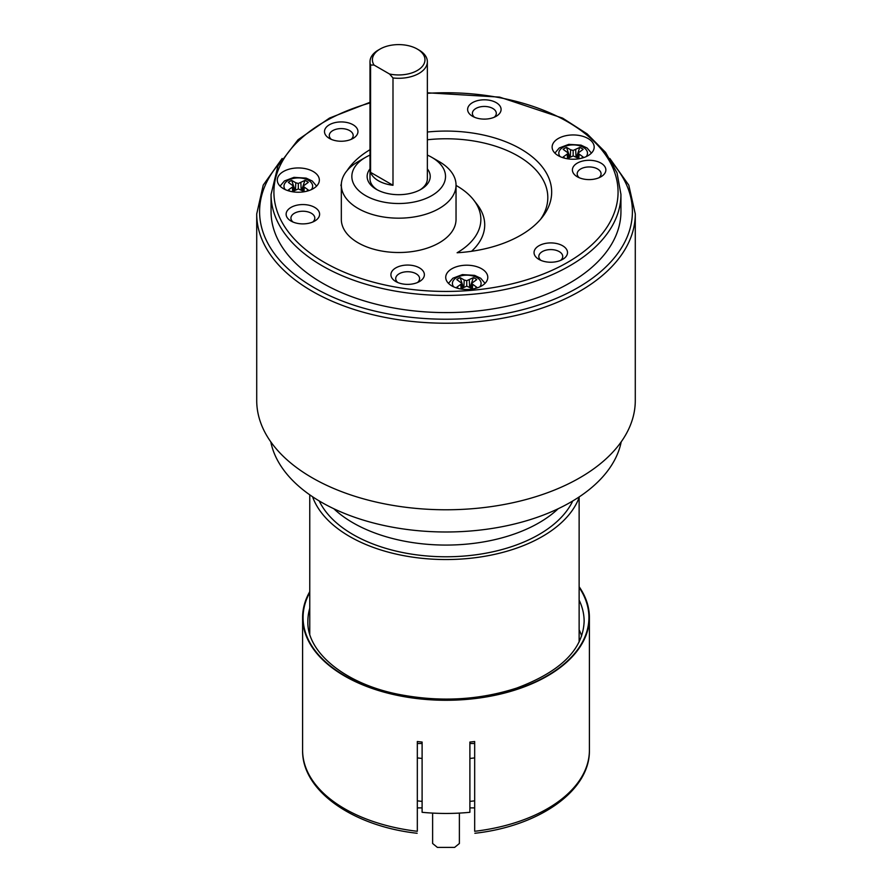 <?xml version="1.0" encoding="UTF-8"?>
<svg xmlns="http://www.w3.org/2000/svg" width="892" height="892" viewBox="0 0 892 892"><rect width="100%" height="100%" fill="white"/><g stroke="black" fill="none" stroke-linecap="round" stroke-linejoin="round"><path stroke-width="1.34" d="M295.453 189.795L295.787 182.771L291.729 180.429A11.953 6.902 180 0 0 288.35 182.381L293.591 186.194L288.35 189.996A11.953 6.902 0 0 0 290.379 191.345M295.787 182.771L298.318 183.462L304.908 180.429A11.953 6.902 180 0 1 308.286 182.381L303.046 186.194L308.286 189.996A11.953 6.902 0 0 1 306.257 191.345M292.141 191.702L298.318 188.926L304.495 191.702M294.003 190.632L293.591 186.194M292.665 191.401L292.409 187.655M303.971 191.401L304.228 187.655M302.633 190.632L303.046 186.194M301.708 190.096L304.908 180.429M301.184 189.795L300.849 182.771M298.318 188.926L298.318 183.462M294.929 190.096L291.729 180.429M417.322 807.896L422.106 807.896M469.894 807.896L474.678 807.896M579.131 586.713A143.4 82.789 180 0 1 589.4 617.487A143.4 82.789 180 0 1 446 700.276A143.4 82.789 180 0 1 302.6 617.487A143.4 82.789 180 0 1 309.769 591.641M474.867 833.273C539.214 826.159 590.236 790.68 589.4 750.183A143.4 82.789 0 0 1 474.678 831.299L474.678 741.531A143.4 82.789 180 0 1 469.894 742.055L469.894 812.3A143.4 82.789 180 0 1 422.106 812.3L422.106 742.055A143.4 82.789 180 0 1 417.322 741.531L417.322 831.299A143.4 82.789 0 0 1 302.6 750.183L302.6 617.487M579.131 629.763A138.137 79.756 180 0 1 581.64 635.963M570.289 156.791L570.624 149.767L566.565 147.425A11.953 6.902 180 0 0 563.187 149.377L568.427 153.179L563.187 156.992A11.953 6.902 0 0 0 565.216 158.341M570.624 149.767L573.155 150.447L579.744 147.425A11.953 6.902 180 0 1 583.123 149.377L577.893 153.179L583.123 156.992A11.953 6.902 0 0 1 581.093 158.341M566.977 158.698L573.155 155.91L579.332 158.698M568.84 157.628L568.427 153.179M567.502 158.397L567.245 154.65M578.808 158.397L579.075 154.65M577.47 157.628L577.893 153.179M576.544 157.092L579.744 147.425M576.031 156.791L575.686 149.767M573.155 155.91L573.155 150.447M569.776 157.092L566.565 147.425M463.885 287.046L464.219 280.021L460.172 277.68A11.953 6.902 180 0 0 456.782 279.631L462.023 283.433L456.782 287.235A11.953 6.902 0 0 0 458.811 288.595M464.219 280.021L466.75 280.701L473.34 277.68A11.953 6.902 180 0 1 476.729 279.631L471.489 283.433L476.729 287.235A11.953 6.902 0 0 1 474.7 288.595M460.573 288.952L466.75 286.165L472.938 288.952M462.446 287.871L462.023 283.433M461.097 288.651L460.841 284.894M472.403 288.651L472.671 284.894M471.065 287.871L471.489 283.433M470.14 287.335L473.34 277.68M469.627 287.046L469.292 280.021M466.75 286.165L466.75 280.701M463.372 287.335L460.172 277.68M577.302 176.772L577.302 176.772A16.725 9.656 180 0 1 577.302 163.113A16.725 9.656 180 0 1 600.963 163.113A16.725 9.656 180 0 1 600.963 176.772A16.725 9.656 180 0 1 577.302 176.772L577.302 176.772M395.814 281.549L395.814 281.549A16.725 9.656 180 0 1 395.814 267.89A16.725 9.656 180 0 1 419.474 267.89A16.725 9.656 180 0 1 419.474 281.549A16.725 9.656 180 0 1 395.814 281.549L395.814 281.549M329.393 138.416L329.393 138.416A16.725 9.656 180 0 1 329.393 124.757A16.725 9.656 180 0 1 353.054 124.757A16.725 9.656 180 0 1 353.054 138.416A16.725 9.656 180 0 1 329.393 138.416L329.393 138.416M341.324 185.057L341.324 219.399A57.356 33.115 0 0 0 358.127 242.814A57.356 33.115 0 0 0 420.634 249.994A57.356 33.115 0 0 0 456.035 219.399L456.035 185.057A57.356 33.115 180 0 1 420.634 215.652A57.356 33.115 180 0 1 358.127 208.472A57.356 33.115 180 0 1 341.324 185.057A57.356 33.115 180 0 1 358.127 161.642L365.553 157.349A46.841 27.05 0 0 0 365.564 195.593A46.841 27.05 0 0 0 431.806 195.593A46.841 27.05 0 0 0 431.806 157.349A46.841 27.05 0 0 0 427.357 155.085M538.946 259.405L538.946 259.405A16.725 9.656 180 0 1 538.946 245.746A16.725 9.656 180 0 1 562.607 245.746A16.725 9.656 180 0 1 562.607 259.405A16.725 9.656 180 0 1 538.946 259.405L538.946 259.405M472.526 116.283L472.526 116.283A16.725 9.656 180 0 1 472.526 102.625A16.725 9.656 180 0 1 496.186 102.625A16.725 9.656 180 0 1 496.186 116.283A16.725 9.656 180 0 1 472.526 116.283L472.526 116.283M291.037 221.06L291.037 221.06A16.725 9.656 180 0 1 291.037 207.39A16.725 9.656 180 0 1 314.698 207.39A16.725 9.656 180 0 1 314.698 221.06A16.725 9.656 180 0 1 291.037 221.06L291.037 221.06M588.029 138.505A21.029 12.142 180 0 1 594.183 147.091A21.029 12.142 180 0 1 573.155 159.233A21.029 12.142 180 0 1 552.126 147.091A21.029 12.142 180 0 1 565.104 135.874A21.029 12.142 180 0 1 588.029 138.505M313.192 171.509A21.029 12.142 180 0 1 319.347 180.095A21.029 12.142 180 0 1 298.318 192.237A21.029 12.142 180 0 1 277.289 180.095A21.029 12.142 180 0 1 290.268 168.878A21.029 12.142 180 0 1 313.192 171.509M481.624 268.76A21.029 12.142 180 0 1 487.79 277.345A21.029 12.142 180 0 1 466.75 289.487A21.029 12.142 180 0 1 445.721 277.345A21.029 12.142 180 0 1 458.711 266.128A21.029 12.142 180 0 1 481.624 268.76M427.357 132.027A105.68 61.013 180 0 1 529.235 154.494A105.68 61.013 180 0 1 542.47 216.99A105.68 61.013 180 0 1 457.117 252.759A82.175 47.443 0 0 0 473.697 200.031A82.175 47.443 0 0 0 456.035 185.425M341.324 185.425A82.175 47.443 0 0 0 340.911 185.659A105.68 61.013 180 0 1 341.391 183.44M347.144 170.517A105.68 61.013 180 0 1 370.002 149.689M271.056 194.423L271.056 211.594A174.944 101.008 0 0 0 322.291 283.02A174.944 101.008 0 0 0 512.945 304.908A174.944 101.008 0 0 0 620.943 211.594L620.943 194.423A174.944 101.008 180 0 1 512.945 287.737A174.944 101.008 180 0 1 322.291 265.849A174.944 101.008 180 0 1 271.056 194.423L277.981 165.856L298.04 139.743L329.527 118.056L370.002 102.312M256.718 213.935L256.718 400.497A189.282 109.281 0 0 0 312.155 477.766A189.282 109.281 0 0 0 518.43 501.46A189.282 109.281 0 0 0 635.282 400.497L635.282 213.935A189.282 109.281 180 0 1 518.43 314.898A189.282 109.281 180 0 1 312.155 291.216A189.282 109.281 180 0 1 256.718 213.935L263.218 185.123L282.151 158.475M471.545 251.288A86.033 49.673 0 0 0 477.22 204.591L473.697 200.031M540.608 219.265A101.811 58.783 0 0 0 524.641 160.214A101.811 58.783 0 0 0 427.357 139.765M419.931 189.94A28.678 16.558 0 0 0 427.357 178.813L427.357 61.726A28.678 16.558 180 0 1 392.993 77.961L389.525 74.003L374.038 65.06L370.57 65.016L370.57 172.346A28.678 16.558 0 0 0 392.993 185.28L392.993 77.961M370.57 65.016A28.678 16.558 180 0 1 370.002 61.726L370.002 178.813A28.678 16.558 0 0 0 377.439 189.94M312.724 222.03A11.953 6.902 0 0 0 314.82 218.127A11.953 6.902 0 0 0 302.867 211.226A11.953 6.902 0 0 0 290.926 218.127A11.953 6.902 0 0 0 293.022 222.03M560.633 260.386A11.953 6.902 0 0 0 562.729 256.483A11.953 6.902 0 0 0 550.777 249.582A11.953 6.902 0 0 0 538.824 256.483A11.953 6.902 0 0 0 540.92 260.386M494.201 117.253A11.953 6.902 0 0 0 496.298 113.351A11.953 6.902 0 0 0 484.356 106.449A11.953 6.902 0 0 0 472.403 113.351A11.953 6.902 0 0 0 474.499 117.253M427.357 168.889A31.543 18.219 180 0 1 420.991 189.349A31.543 18.219 180 0 1 376.379 189.349A31.543 18.219 180 0 1 376.368 189.349A31.543 18.219 180 0 1 370.002 168.889M370.002 155.085A46.841 27.05 0 0 0 365.553 157.349M439.243 161.642L431.806 157.349L439.243 161.642A57.356 33.115 180 0 1 456.035 185.057M417.501 282.519A11.953 6.902 0 0 0 419.597 278.616A11.953 6.902 0 0 0 407.644 271.726A11.953 6.902 0 0 0 395.702 278.616A11.953 6.902 0 0 0 397.799 282.519M598.978 177.742A11.953 6.902 0 0 0 601.074 173.84A11.953 6.902 0 0 0 589.133 166.949A11.953 6.902 0 0 0 577.18 173.84A11.953 6.902 0 0 0 579.276 177.742M351.08 139.397A11.953 6.902 0 0 0 353.176 135.495A11.953 6.902 0 0 0 341.223 128.593A11.953 6.902 0 0 0 329.271 135.495A11.953 6.902 0 0 0 331.367 139.397M432.62 813.091L432.62 843.497L437.392 847.4L454.608 847.4L459.38 843.497L459.38 813.091M474.678 800.826A131.447 75.887 180 0 1 469.894 801.395M422.106 801.395A131.447 75.887 180 0 1 417.322 800.826M417.322 757.899A131.447 75.887 0 0 0 422.106 758.456M469.894 758.456A131.447 75.887 0 0 0 474.678 757.899M474.678 743.493L469.894 743.493M422.106 743.493L417.322 743.493M312.568 496.755A136.231 78.652 0 0 0 445.264 559.54A136.231 78.652 0 0 0 579.131 497.58L579.131 641.961M578.328 497.48L579.131 496.955M319.236 500.958A131.447 75.887 0 0 0 446 556.775A131.447 75.887 0 0 0 572.764 500.958M389.525 74.003A26.292 15.175 0 0 0 420.812 67.97A26.292 15.175 0 0 0 417.266 49.049A26.292 15.175 0 0 0 380.092 49.049A26.292 15.175 0 0 0 374.038 65.06M370.002 61.726A28.678 16.558 180 0 1 378.398 50.019L380.092 49.049M417.266 49.049L418.961 50.019A28.678 16.558 180 0 1 427.357 61.726M392.993 185.28L370.57 172.346M270.789 441.841A176.382 101.833 0 0 0 446 531.989A176.382 101.833 0 0 0 621.211 441.841M311.364 189.628A14.339 8.284 0 0 0 298.318 177.909A14.339 8.284 0 0 0 285.273 189.628M579.131 587.471A142.921 82.51 180 0 1 450.65 699.952A142.921 82.51 180 0 1 309.769 592.533M309.769 608.166A138.137 79.756 0 0 0 307.863 621.389C306.725 651.573 343.732 683.294 397.799 694.188C439.109 702.361 478.77 700.309 516.803 688.033C560.589 671.665 583.034 649.454 584.137 621.389A138.137 79.756 0 0 0 579.131 600.104M586.2 156.624A14.339 8.284 0 0 0 573.155 144.905A14.339 8.284 0 0 0 560.109 156.624M479.807 286.867A14.339 8.284 0 0 0 466.75 275.16A14.339 8.284 0 0 0 453.705 286.867M370.002 102.948A172.078 99.346 0 0 0 324.32 262.337A172.078 99.346 0 0 0 608.311 225.063A172.078 99.346 0 0 0 427.357 93.326M279.129 163.626A186.417 107.631 0 0 0 314.185 287.703A186.417 107.631 0 0 0 554.88 298.954A186.417 107.631 0 0 0 612.871 163.626M558.191 508.73A131.447 75.887 180 0 1 333.809 508.73M280.055 186.116L284.425 180.965L293.959 177.363L306.157 178.121L312.3 181.031L316.582 186.116M589.4 750.183L589.4 617.487M417.133 833.273C352.786 826.159 301.764 790.68 302.6 750.183M554.891 153.112L559.262 147.96L568.795 144.359L580.993 145.117L587.137 148.027L591.429 153.112M448.486 283.366L452.868 278.215L462.39 274.602L474.6 275.372L480.732 278.282L485.025 283.366M609.849 158.475L628.782 185.123L635.282 213.935M427.357 92.79L499.598 97.105L562.607 118.123L587.159 133.911L605.579 152.409L617.041 172.881L620.943 194.423M309.769 494.837L309.769 634.156"/></g></svg>
